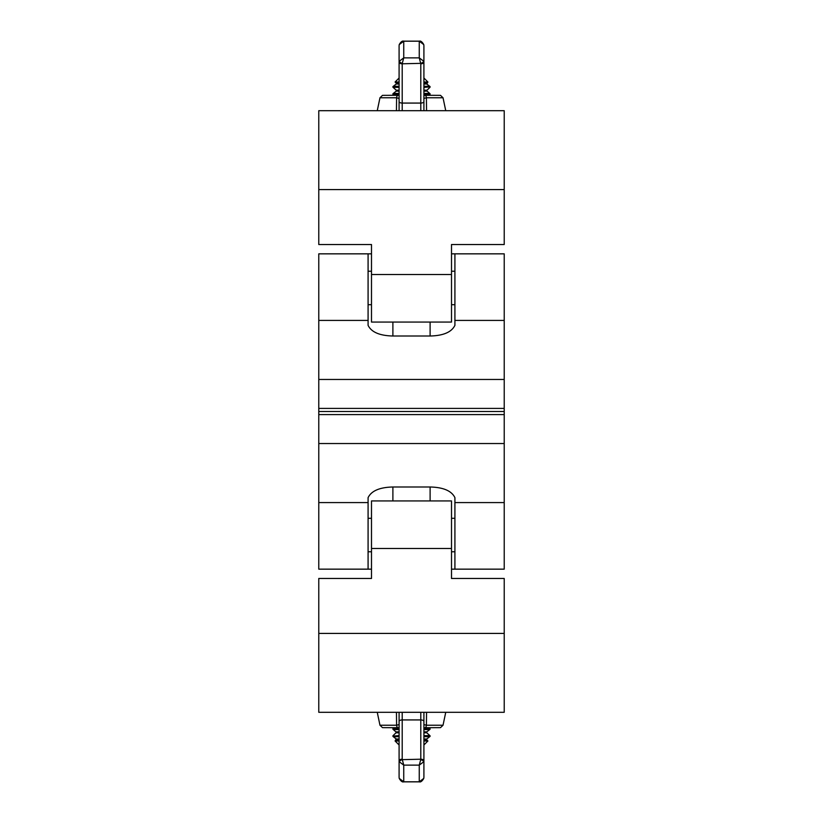 <?xml version="1.0" encoding="UTF-8"?>
<svg xmlns="http://www.w3.org/2000/svg" width="823" height="823" viewBox="0 0 823 823"><rect width="100%" height="100%" fill="white"/><g stroke="black" fill="none" stroke-linecap="round" stroke-linejoin="round"><path stroke-width="1.23" d="M504.221 320.425L454.913 320.425L454.913 253.844L504.221 253.844L504.221 411.5L318.779 411.5L318.779 408.403L504.221 408.403M371.492 253.844L368.087 253.844L368.087 325.342C371.358 332.132 379.629 335.681 392.89 336.01L430.11 336.01C443.35 335.691 451.621 332.142 454.913 325.342L454.913 320.425M368.087 253.844L318.779 253.844L318.779 408.403M451.508 287.957L451.508 322.06L371.492 322.06L371.492 244.534L318.779 244.534L318.779 110.704L504.221 110.704L504.221 244.534L451.508 244.534L451.508 287.957M423.907 84.018L426.777 84.018A0.617 0.617 0 0 1 426.746 83.061L423.907 83.061M399.093 84.018L396.223 84.018A0.617 0.617 180 0 0 396.254 83.061L396.223 84.018L393.322 86.292L399.093 86.292M423.907 91.147L426.777 91.147A0.617 0.617 0 0 1 426.746 90.201L423.907 90.201M399.093 91.147L396.223 91.147A0.617 0.617 180 0 0 396.254 90.201L396.223 91.147L393.322 93.421L399.093 93.431M423.907 78.01L427.919 82.022L426.777 84.018L429.678 86.292L423.907 86.292M423.907 86.353L429.513 86.292M393.487 86.292L399.093 86.353M429.76 86.353L429.966 86.518A0.617 0.617 0 0 1 429.904 87.372L426.54 90.653L429.678 93.421L423.907 93.431M393.24 86.353L393.034 86.518A0.617 0.617 180 0 0 393.096 87.372L393.034 86.518L399.093 86.518M423.907 93.493L429.513 93.421M393.487 93.421L399.093 93.493M429.76 93.493L429.966 93.647A0.617 0.617 0 0 1 429.904 94.511L423.907 94.511M393.24 93.493L393.034 93.647A0.617 0.617 180 0 0 393.096 94.511L393.034 93.647L399.093 93.647M423.907 95.314L429.009 95.303L430.11 94.048L423.907 93.647M423.907 87.372L430.11 86.909L423.907 86.518M427.919 82.022L423.907 82.022M399.093 82.022L395.081 82.022L399.093 78.01M399.093 110.704L399.093 45.728L399.237 44.565L403.743 41.181L399.237 44.586L399.093 45.728L399.248 44.576A3.097 0.905 14.5 0 0 399.237 44.586C400.955 41.778 402.426 40.646 403.64 41.16C402.252 40.759 400.791 41.901 399.248 44.555L399.248 44.555A3.097 0.905 -165.5 0 0 399.237 44.565L399.093 45.718M396.449 110.704L396.593 97.772L399.093 98.421L399.093 101.538A3.097 1.533 180 0 0 402.2 103.07L402.2 110.704M423.907 45.728L423.752 44.576A3.097 0.905 165.5 0 1 423.763 44.586L423.752 44.576C422.045 41.778 420.574 40.646 419.36 41.16L403.64 41.16L419.36 41.15C420.748 40.759 422.209 41.901 423.752 44.555L423.752 44.555A3.097 0.905 165.5 0 0 423.752 44.555L423.907 45.718L423.763 44.586L419.257 41.181L423.763 44.565L423.907 45.718L423.907 110.704M420.8 110.704L420.8 103.07A3.097 1.533 180 0 0 423.907 101.538L423.907 98.421L426.407 97.772L426.551 110.704M419.257 57.867L423.68 61.19L423.907 62.26A3.097 1.533 180 0 1 420.8 63.793L419.257 57.867L419.257 41.181L403.743 41.181L403.743 57.867L402.272 63.35A3.097 1.461 -160.5 0 1 399.32 61.19L403.743 57.867L419.257 57.867M423.68 61.19A3.097 1.461 160.5 0 1 420.728 63.35L402.2 63.793A3.097 1.533 180 0 1 399.093 62.26L399.32 61.19M399.093 94.511L393.096 94.511L394.001 95.314L398.034 95.314A3.097 1.461 90 0 0 396.593 97.772L379.969 97.772L377.253 110.704M429.009 95.303L440.5 95.355L443.031 97.772L426.407 97.772A3.097 1.461 -90 0 0 424.966 95.314M368.087 271.209L371.492 271.209M451.508 271.209L454.913 271.209M368.087 304.695L371.492 304.695M451.508 304.695L454.913 304.695M318.779 502.575L368.087 502.575L368.087 569.156L318.779 569.156L318.779 411.5L504.221 411.5L504.221 414.597L318.779 414.597M451.508 569.156L454.913 569.156L454.913 497.658C451.642 490.868 443.371 487.319 430.11 486.99L392.89 486.99C379.65 487.309 371.379 490.858 368.087 497.658L368.087 502.575M454.913 569.156L504.221 569.156L504.221 414.597M371.492 535.043L371.492 500.94L451.508 500.94L451.508 578.466L504.221 578.466L504.221 712.296L318.779 712.296L318.779 578.466L371.492 578.466L371.492 535.043M399.093 738.982L396.223 738.982A0.617 0.617 180 0 1 396.254 739.939L399.093 739.939M423.907 738.982L426.777 738.982A0.617 0.617 -0 0 0 426.746 739.939L426.777 738.982L429.678 736.708L423.907 736.708M399.093 731.853L396.223 731.853A0.617 0.617 180 0 1 396.254 732.799L399.093 732.799M423.907 731.853L426.777 731.853A0.617 0.617 -0 0 0 426.746 732.799L426.777 731.853L429.678 729.579L423.907 729.569M399.093 744.99L395.081 740.978L396.223 738.982L393.322 736.708L399.093 736.708M399.093 736.647L393.487 736.708M429.513 736.708L423.907 736.647M393.24 736.647L393.034 736.482A0.617 0.617 180 0 1 393.096 735.628L396.46 732.347L393.322 729.579L399.093 729.569M429.76 736.647L429.966 736.482A0.617 0.617 -0 0 0 429.904 735.628L429.966 736.482L423.907 736.482M399.093 729.507L393.487 729.579M429.513 729.579L423.907 729.507M393.24 729.507L393.034 729.353A0.617 0.617 180 0 1 393.096 728.489L399.093 728.489M429.76 729.507L429.966 729.353A0.617 0.617 -0 0 0 429.904 728.489L429.966 729.353L423.907 729.353M399.093 727.686L393.991 727.697L392.89 728.952L399.093 729.353M399.093 735.628L392.89 736.091L399.093 736.482M395.081 740.978L399.093 740.978M423.907 740.978L427.919 740.978L423.907 744.99M423.907 712.296L423.907 777.272L423.763 778.435L419.257 781.819L423.763 778.414L423.907 777.272L423.752 778.424A3.097 0.905 -165.5 0 0 423.763 778.414C422.045 781.222 420.574 782.354 419.36 781.84C420.748 782.241 422.209 781.099 423.752 778.445L423.752 778.445A3.097 0.905 14.5 0 0 423.763 778.435L423.907 777.282M426.551 712.296L426.407 725.228L423.907 724.579L423.907 721.462A3.097 1.533 -0 0 0 420.8 719.93L420.8 712.296M399.093 777.272L399.248 778.424A3.097 0.905 -14.5 0 1 399.237 778.414L399.248 778.424C400.955 781.222 402.426 782.354 403.64 781.84L419.36 781.84L403.64 781.85C402.252 782.241 400.791 781.099 399.248 778.445L399.248 778.445A3.097 0.905 -14.5 0 0 399.248 778.445L399.093 777.282L399.237 778.414L403.743 781.819L399.237 778.435L399.093 777.282L399.093 712.296M402.2 712.296L402.2 719.93A3.097 1.533 0 0 0 399.093 721.462L399.093 738.725M393.991 727.697L382.5 727.645L379.969 725.228L396.593 725.228L396.449 712.296M403.743 765.133L399.32 761.81L399.093 760.74A3.097 1.533 0 0 1 402.2 759.207L403.743 765.133L403.743 781.819L419.257 781.819L419.257 765.133L420.728 759.65A3.097 1.461 19.5 0 1 423.68 761.81L419.257 765.133L403.743 765.133M399.32 761.81A3.097 1.461 -19.5 0 1 402.272 759.65L420.8 759.207A3.097 1.533 0 0 1 423.907 760.74L423.68 761.81M398.034 727.686A3.097 1.461 90 0 1 396.593 725.228L399.093 724.579M423.907 728.489L429.904 728.489L428.999 727.686L424.966 727.686A3.097 1.461 -90 0 0 426.407 725.228L443.031 725.228L445.747 712.296M454.913 551.791L451.508 551.791M371.492 551.791L368.087 551.791M454.913 518.305L451.508 518.305M371.492 518.305L368.087 518.305M368.087 320.425L318.779 320.425M504.221 379.465L318.779 379.465M392.89 336.01L392.89 322.06M430.11 336.01L430.11 322.06M451.508 274.501L371.492 274.501M504.221 189.578L318.779 189.578M399.093 83.061L396.254 83.061L395.081 82.022M399.093 90.201L396.254 90.201L393.096 87.372L399.093 87.372M420.8 63.793L420.8 103.07L402.2 103.07L402.2 63.793M403.743 41.16L419.257 41.16M454.913 502.575L504.221 502.575M318.779 443.535L504.221 443.535M430.11 486.99L430.11 500.94M392.89 486.99L392.89 500.94M371.492 548.499L451.508 548.499M318.779 633.422L504.221 633.422M423.907 739.939L426.746 739.939L427.919 740.978M423.907 732.799L426.746 732.799L429.904 735.628L423.907 735.628M402.2 759.207L402.2 719.93L420.8 719.93L420.8 759.207M419.257 781.84L403.743 781.84M454.913 253.844L451.508 253.844M443.031 97.772L445.747 110.704M393.991 95.303L382.5 95.355L379.969 97.772M368.087 569.156L371.492 569.156M379.969 725.228L377.253 712.296M429.009 727.697L440.5 727.645L443.031 725.228"/></g></svg>
